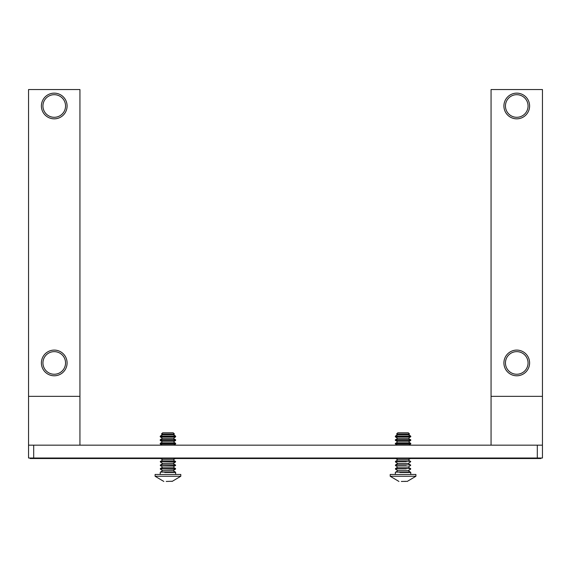 <?xml version="1.0" encoding="UTF-8"?>
<svg xmlns="http://www.w3.org/2000/svg" width="571" height="571" viewBox="0 0 571 571"><rect width="100%" height="100%" fill="white"/><g stroke="black" fill="none" stroke-linecap="round" stroke-linejoin="round"><path stroke-width="0.86" d="M540.908 458.527L540.908 458.013L540.908 458.527L33.689 458.527L33.689 458.013L537.311 458.013L537.311 445.166L33.689 445.166L33.689 458.013L28.55 458.013L28.55 445.166L79.94 445.166L79.94 89.547L28.55 89.547L28.55 396.345L79.94 396.345M542.45 458.013L542.45 445.166L542.45 458.013L537.311 458.013L537.311 458.527M33.689 458.527L30.092 458.527L30.092 458.013M54.245 93.144A12.848 12.848 0 0 1 67.093 105.992A12.848 12.848 0 0 1 54.245 118.839A12.848 12.848 0 0 1 41.398 105.992A12.848 12.848 0 0 1 54.245 93.144M54.245 94.686A11.306 11.306 0 0 1 65.551 105.992A11.306 11.306 0 0 1 54.245 117.298A11.306 11.306 0 0 1 42.939 105.992A11.306 11.306 0 0 1 54.245 94.686M54.245 350.094A12.848 12.848 0 0 1 67.093 362.942A12.848 12.848 0 0 1 54.245 375.789A12.848 12.848 0 0 1 41.398 362.942A12.848 12.848 0 0 1 54.245 350.094M54.245 351.636A11.306 11.306 0 0 1 65.551 362.942A11.306 11.306 0 0 1 54.245 374.248A11.306 11.306 0 0 1 42.939 362.942A11.306 11.306 0 0 1 54.245 351.636M28.55 445.166L28.55 396.345M516.755 93.144A12.848 12.848 0 0 1 529.602 105.992A12.848 12.848 0 0 1 516.755 118.839A12.848 12.848 0 0 1 503.907 105.992A12.848 12.848 0 0 1 516.755 93.144M516.755 94.686A11.306 11.306 0 0 1 528.061 105.992A11.306 11.306 0 0 1 516.755 117.298A11.306 11.306 0 0 1 505.449 105.992A11.306 11.306 0 0 1 516.755 94.686M516.755 350.094A12.848 12.848 0 0 1 529.602 362.942A12.848 12.848 0 0 1 516.755 375.789A12.848 12.848 0 0 1 503.907 362.942A12.848 12.848 0 0 1 516.755 350.094M516.755 351.636A11.306 11.306 0 0 1 528.061 362.942A11.306 11.306 0 0 1 516.755 374.248A11.306 11.306 0 0 1 505.449 362.942A11.306 11.306 0 0 1 516.755 351.636M491.06 396.345L491.06 445.166L542.45 445.166L542.45 89.547L491.06 89.547L491.06 396.345L542.45 396.345M410.399 458.527L408.272 459.869L397.837 459.869L395.71 458.527M406.252 461.668L395.375 461.668L406.252 461.668M408.272 459.869L410.735 461.668L408.272 463.466L397.837 463.466L395.553 462.025L395.553 461.304L395.375 461.668M406.252 465.265L395.375 465.265L406.252 465.265M408.272 463.466L410.735 465.265L408.272 467.064L397.837 467.064L395.553 465.622L395.553 464.901L395.375 465.265M406.252 468.862L395.375 468.862L406.252 468.862M408.272 467.064L410.735 468.862L408.272 470.661L397.837 470.661L395.553 469.219L395.553 468.498L395.375 468.862M399.85 472.46L410.735 472.46L410.556 472.096L395.553 472.096L395.375 472.46L397.837 470.661M397.145 445.166L395.268 443.681L410.842 443.681L410.613 443.232L395.496 443.232L395.268 443.681L397.644 441.883L408.465 441.883L410.613 440.527L410.613 439.634L395.496 439.634L395.268 440.084L410.842 440.084L408.465 438.285L410.842 436.487L410.613 436.037L395.496 436.037L395.268 436.487L410.842 436.487L408.465 434.688L409.535 434.017L396.574 434.017L397.644 434.688L408.465 434.688L410.613 436.037M397.644 441.883L395.268 440.084L397.644 438.285L408.465 438.285M396.574 434.017L397.809 432.782L408.301 432.782L409.535 434.017M390.207 474.458L415.902 474.458L415.902 476.264L407.166 481.453L415.902 476.264L390.207 476.264L390.207 474.458M401.334 481.446L406.688 481.339M404.775 481.446L405.253 481.453M175.29 458.527L173.163 459.869L162.728 459.869L160.601 458.527L162.728 459.869L160.265 461.668L175.447 462.025L175.625 461.668L160.265 461.668M173.163 459.869L175.625 461.668L173.163 463.466L162.728 463.466L160.444 462.025L162.728 463.466L160.265 465.265L175.447 465.622L175.625 465.265L160.265 465.265M175.447 462.025L173.163 463.466L175.625 465.265L173.163 467.064L175.447 468.498L173.163 467.064L162.728 467.064L160.265 468.862L175.447 469.219L175.625 468.862L160.265 468.862M160.444 465.622L162.728 467.064L160.444 468.498L175.447 468.498L175.625 468.862L173.163 470.661L175.447 472.096L173.163 470.661L162.728 470.661L160.265 472.46M164.741 472.46L175.625 472.46L175.447 472.096L160.444 472.096L162.728 470.661L160.444 469.219M160.158 443.681L175.732 443.681L175.504 443.232L160.387 443.232L160.158 443.681L160.387 444.124L175.504 444.124L175.504 443.232L173.356 441.883L175.504 440.527L175.504 439.634L160.387 439.634L160.158 440.084L175.732 440.084L173.356 438.285L175.504 436.929L175.504 436.037L160.387 436.037L160.158 436.487L175.732 436.487L175.504 436.929L160.387 436.929L160.158 436.487M160.387 443.232L162.535 441.883L173.356 441.883M160.387 439.634L162.535 438.285L173.356 438.285M162.535 434.688L173.356 434.688L174.426 434.017L161.465 434.017L162.535 434.688L160.387 436.037M161.465 434.017L162.699 432.782L173.191 432.782L174.426 434.017M180.793 476.264L155.098 476.264L163.834 481.453L155.098 476.264L155.098 474.458L180.793 474.458L180.793 476.264L172.057 481.453L180.793 476.264L180.793 474.458M166.225 481.446L172.057 481.26M410.735 461.668L410.556 461.304L395.553 461.304L397.837 459.869M410.735 465.265L410.556 464.901L395.553 464.901L397.837 463.466M410.735 468.862L410.556 468.498L395.553 468.498L397.837 467.064M395.268 443.681L395.496 444.124L410.613 444.124L410.613 443.232L408.465 441.883M395.268 440.084L395.496 440.527L410.613 440.527L410.842 440.084M397.644 438.285L395.496 436.929L410.613 436.929L410.842 436.487M175.625 461.668L175.447 461.304L160.444 461.304M175.625 465.265L175.447 464.901L160.444 464.901M162.535 441.883L160.387 440.527L175.504 440.527M395.346 474.458L395.346 472.46L395.346 474.458M395.268 436.487L395.496 436.929L395.496 436.037L397.644 434.688M408.964 445.166L410.842 443.681M398.943 481.453L390.207 476.264L398.943 481.453M410.763 474.458L410.763 472.46M410.556 469.219L408.272 470.661L410.735 472.46M160.237 474.458L160.237 472.46L160.237 474.458M175.654 474.458L175.654 472.46L175.654 474.458M162.036 445.166L160.387 444.124M160.387 440.527L160.158 440.084M162.535 438.285L160.387 436.929M173.356 434.688L175.504 436.037M173.855 445.166L175.504 444.124M155.098 476.264L155.098 474.458M175.447 472.096L175.625 472.46"/></g></svg>
